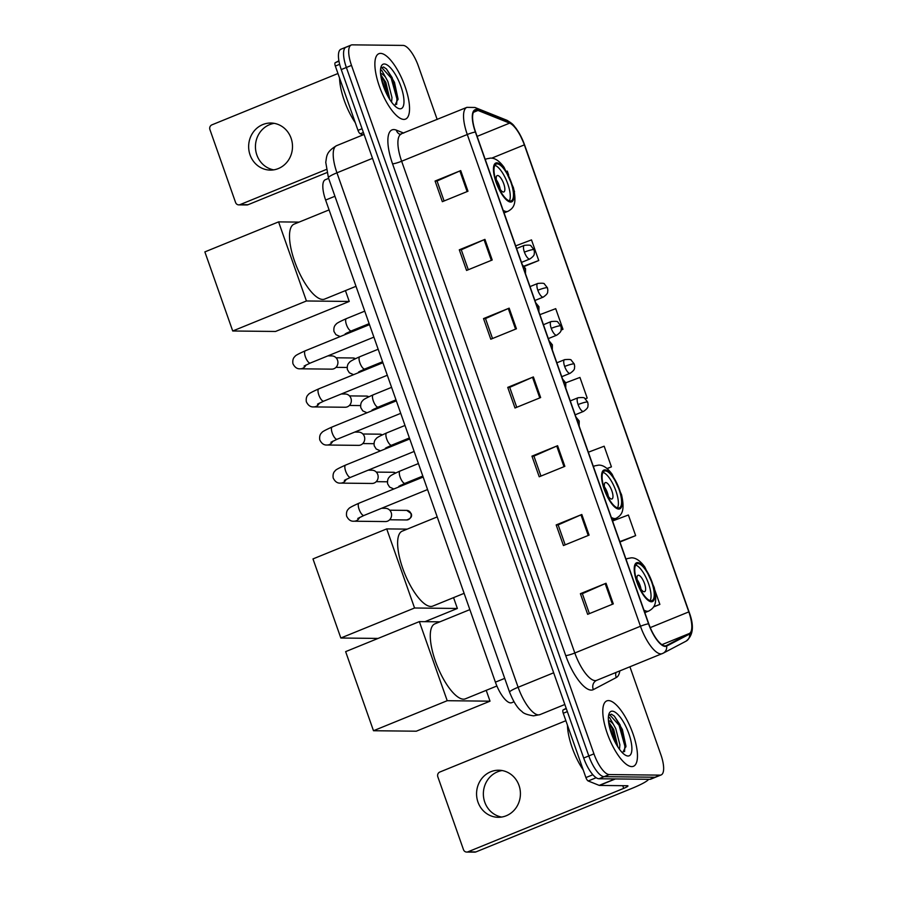 <?xml version="1.0" encoding="UTF-8"?>
<svg xmlns="http://www.w3.org/2000/svg" width="897" height="897" viewBox="0 0 897 897"><rect width="100%" height="100%" fill="white"/><g stroke="black" fill="none" stroke-linecap="round" stroke-linejoin="round"><path stroke-width="1.35" d="M511.974 702.586A22.066 7.479 -112.2 0 1 511.75 702.699A22.066 7.479 -112.2 0 1 510.696 702.889A22.066 7.479 -112.2 0 1 495.402 682.168L325.622 200.065A22.066 7.479 -112.2 0 1 325.331 179.714L328.638 178.368M347.128 46.936A22.066 7.479 67.8 0 0 346.074 47.137L340.938 49.223A22.066 7.479 67.8 0 0 341.241 69.574L583.689 758.032A22.066 7.479 67.8 0 0 598.983 778.753L649.82 779.314A22.066 7.479 67.8 0 0 650.874 779.123L656.01 777.026A22.066 7.479 67.8 0 1 654.945 777.228A22.066 7.479 67.8 0 0 656.01 777.026L661.134 774.941A22.066 7.479 67.8 0 0 660.842 754.59L629.918 666.796M437.175 119.469L418.394 66.131A22.066 7.479 67.8 0 0 403.101 45.411L352.263 44.85A22.066 7.479 67.8 0 0 351.198 45.041A22.066 7.479 67.8 0 0 351.501 65.391L593.937 753.85A22.066 7.479 67.8 0 0 609.231 774.571L604.107 776.667L654.945 777.228L604.107 776.667A22.066 7.479 67.8 0 1 588.813 755.947A22.066 7.479 67.8 0 0 604.107 776.667L598.983 778.753M351.501 65.391L346.365 67.488L588.813 755.947L346.365 67.488A22.066 7.479 67.8 0 1 346.074 47.137A22.066 7.479 67.8 0 0 346.365 67.488L341.241 69.574M631.746 766.599A35.308 11.964 67.8 0 0 633.439 766.296A35.308 11.964 67.8 0 0 632.116 731.403A35.308 11.964 67.8 0 0 608.502 700.579A35.308 11.964 67.8 0 0 606.809 700.882A35.308 11.964 67.8 0 0 608.132 735.775A35.308 11.964 67.8 0 0 631.746 766.599A35.308 11.964 67.8 0 0 633.439 766.296A35.308 11.964 67.8 0 0 632.116 731.403A35.308 11.964 67.8 0 0 608.502 700.579A35.308 11.964 67.8 0 0 606.809 700.882A35.308 11.964 67.8 0 0 608.132 735.775A35.308 11.964 67.8 0 0 631.746 766.599M403.841 119.413A35.308 11.964 67.8 0 0 405.534 119.099A35.308 11.964 67.8 0 0 404.199 84.206A35.308 11.964 67.8 0 0 380.586 53.383A35.308 11.964 67.8 0 0 378.893 53.697A35.308 11.964 67.8 0 0 380.216 88.59A35.308 11.964 67.8 0 0 403.841 119.413A35.308 11.964 67.8 0 0 405.534 119.099A35.308 11.964 67.8 0 0 404.199 84.206A35.308 11.964 67.8 0 0 380.586 53.383A35.308 11.964 67.8 0 0 378.893 53.697A35.308 11.964 67.8 0 0 380.216 88.59A35.308 11.964 67.8 0 0 403.841 119.413M665.069 645.874A23.546 7.972 -112.2 0 1 648.755 623.774L475.578 132.016A23.546 7.972 -112.2 0 1 475.264 110.309A23.546 7.972 -112.2 0 1 478 110.454L509.642 123.124A23.546 7.972 -112.2 0 1 524.353 144.877L688.818 611.889A23.546 7.972 -112.2 0 1 689.378 633.484L666.437 645.56A23.546 7.972 -112.2 0 1 666.191 645.672A23.546 7.972 -112.2 0 1 665.069 645.874M665.26 646.423A24.129 8.174 67.8 0 0 666.662 646.098L689.602 634.033A24.129 8.174 67.8 0 0 689.031 611.9L524.566 144.877A24.129 8.174 67.8 0 0 509.496 122.586L477.843 109.916A24.129 8.174 67.8 0 0 475.365 132.016L648.542 623.774A24.129 8.174 67.8 0 0 665.26 646.423M444.082 200.962L437.052 181.003L459.858 170.957A5.887 0.785 -19.4 0 1 460.722 170.598L435.079 181.037L442.344 201.679L467.987 191.229L460.722 170.598M437.074 181.059L435.079 181.037M468.301 269.739L461.271 249.781L484.077 239.734A5.887 0.785 -19.4 0 1 484.941 239.376L459.298 249.815L466.563 270.445L492.206 260.007L484.941 239.376M461.293 249.837L459.298 249.815M492.52 338.517L485.49 318.558L508.296 308.512A5.887 0.785 -19.4 0 1 509.16 308.153L483.517 318.592L490.782 339.223L516.425 328.784L509.16 308.153M485.512 318.614L483.517 318.592M589.396 613.626L582.366 593.668L605.183 583.622A5.887 0.785 -19.4 0 1 606.036 583.263L580.393 593.702L587.658 614.333L613.301 603.894L606.036 583.263M582.388 593.724L580.393 593.702M565.177 544.849L558.147 524.891L580.964 514.844A5.887 0.785 -19.4 0 1 581.817 514.486L556.174 524.924L563.439 545.555L589.082 535.117L581.817 514.486M558.169 524.947L556.174 524.924M540.958 476.072L533.928 456.113L556.734 446.067A5.887 0.785 -19.4 0 1 557.598 445.708L531.955 456.147L539.22 476.778L564.863 466.339L557.598 445.708M533.95 456.169L531.955 456.147M516.739 407.294L509.709 387.336L532.515 377.289A5.887 0.785 -19.4 0 1 533.379 376.931L507.736 387.369L515.001 408L540.644 397.562L533.379 376.931M509.731 387.392L507.736 387.369M609.231 774.571L660.08 775.131A22.066 7.479 67.8 0 0 661.134 774.941M524.297 266.409L538.761 260.522L531.495 239.891L515.674 245.879M514.542 191.745L514.059 190.366M508.666 175.072L507.276 171.114L506.67 171.338M607.045 468.638L611.429 466.855L604.163 446.213L588.331 452.211M619.962 542.012L635.648 535.632L628.382 514.99L612.55 520.989M653.532 606.977L659.867 604.41L654.821 590.091M561.085 330.074L562.98 329.3L555.714 308.658L539.893 314.656M585.349 398.829L587.199 398.077L579.933 377.435L565.749 382.806M587.199 398.077L585.304 398.795M611.429 466.855L606.933 468.548M635.648 535.632L619.816 541.62M659.867 604.41L653.678 606.742M562.98 329.3L561.096 330.006M538.761 260.522L524.027 266.095M567.465 725.225A36.788 12.457 67.8 0 0 583.207 769.929M608.413 716.927L609.579 717.454L613.402 724.328A16.628 5.629 67.8 0 0 608.446 720.672M613.402 724.328L615.768 728.667L619.883 744.757L619.491 749.309M608.558 721.805L613.739 729.496L617.865 746.932M622.585 752.942L625.949 746.113L622.383 729.496L614.4 716.165L611.451 714.169L608.592 715.514M628.023 756.014A23.984 8.129 67.8 0 0 628.842 733.679A23.984 8.129 67.8 0 0 612.225 711.164A23.984 8.129 67.8 0 0 608.973 713.967A23.984 8.129 67.8 0 0 612.595 736.65A23.984 8.129 67.8 0 0 625.859 755.409A23.984 8.129 67.8 0 0 628.023 756.014M609.523 714.539L619.076 725.281L624.861 746.102L624.559 751.652M609.097 725.191L615.992 743.792M614.299 716.064L620.096 724.866L625.927 746.909M608.637 722.455L611.956 728.185L617.484 746.326M501.625 817.055A23.546 21.932 90.6 0 1 484.772 802.187A23.546 21.932 90.6 0 1 502.141 770.545M477.978 802.12A23.546 21.932 -89.4 0 0 498.227 817.302A23.546 21.932 -89.4 0 0 519.004 785.402A23.546 21.932 -89.4 0 0 498.743 770.22A23.546 21.932 -89.4 0 0 477.978 802.12M567.341 711.601L563.26 713.272L585.909 777.576L592.861 774.739M648.621 779.302A29.422 3.902 -19.4 0 1 631.723 788.463L475.948 851.915A3.678 3.431 90.6 0 1 474.692 852.15L466.664 852.06A3.678 3.431 -89.4 0 0 467.92 851.825L623.695 788.385A7.355 0.975 160.6 0 0 627.956 785.907A7.355 0.975 160.6 0 0 627.429 785.738L599.454 785.436A3.678 1.245 -112.2 0 1 599.196 785.38L588.197 780.973A3.678 1.245 -112.2 0 1 585.909 777.576M565.872 720.706L439.822 772.037A3.678 3.431 -89.4 0 0 437.826 776.791L463.502 849.694A3.678 3.431 -89.4 0 0 466.664 852.06M563.26 713.272A3.678 1.245 -112.2 0 1 563.17 709.897L566.175 708.316M651.043 600.755A19.869 6.728 67.8 0 0 651.996 600.575A19.869 6.728 67.8 0 0 651.244 580.953A19.869 6.728 67.8 0 0 637.958 563.619A19.869 6.728 67.8 0 0 637.005 563.787A19.869 6.728 67.8 0 0 637.756 583.42A19.869 6.728 67.8 0 0 651.043 600.755M650.134 600.609A19.869 6.728 67.8 0 0 647.533 580.953A19.869 6.728 67.8 0 0 635.659 565.054M469.849 609.624L434.877 623.875A40.466 13.702 67.8 0 0 436.402 663.858A40.466 13.702 67.8 0 0 463.457 699.167A40.466 13.702 67.8 0 0 465.397 698.819L496.882 685.992M644.203 591.74A8.824 2.994 67.8 0 0 644.629 591.661A8.824 2.994 67.8 0 0 644.293 582.938A8.824 2.994 67.8 0 0 638.395 575.235A8.824 2.994 67.8 0 0 637.969 575.313A8.824 2.994 67.8 0 0 638.294 584.037A8.824 2.994 67.8 0 0 644.203 591.74M641.007 589.194A8.824 2.994 67.8 0 0 637.105 579.608M486.208 690.342L490.02 701.174L416.298 731.201L373.488 730.73L345.637 651.637L419.348 621.61L439.866 621.834M419.348 621.61L447.211 700.703L373.488 730.73M490.02 701.174L447.211 700.703M618.392 508.038A19.869 6.728 67.8 0 0 619.345 507.87A19.869 6.728 67.8 0 0 618.594 488.237A19.869 6.728 67.8 0 0 605.318 470.903A19.869 6.728 67.8 0 0 604.365 471.071A19.869 6.728 67.8 0 0 605.105 490.704A19.869 6.728 67.8 0 0 618.392 508.038M617.495 507.904A19.869 6.728 67.8 0 0 614.882 488.237A19.869 6.728 67.8 0 0 603.008 472.349M437.209 516.919L402.226 531.159A40.466 13.702 67.8 0 0 403.751 571.142A40.466 13.702 67.8 0 0 430.807 606.462A40.466 13.702 67.8 0 0 432.746 606.103L464.119 593.332M611.552 499.035A8.824 2.994 67.8 0 0 611.978 498.956A8.824 2.994 67.8 0 0 611.642 490.233A8.824 2.994 67.8 0 0 605.744 482.519A8.824 2.994 67.8 0 0 605.318 482.597A8.824 2.994 67.8 0 0 605.654 491.321A8.824 2.994 67.8 0 0 611.552 499.035M608.357 496.49A8.824 2.994 67.8 0 0 604.455 486.903M378.063 638.429L340.838 638.014L312.986 558.921L386.708 528.905L407.216 529.129M453.557 597.626L457.369 608.469L424.943 621.677M386.708 528.905L414.56 607.998L340.838 638.014M457.369 608.469L414.56 607.998M510.27 201.018A19.869 6.728 67.8 0 0 511.223 200.85A19.869 6.728 67.8 0 0 510.483 181.216A19.869 6.728 67.8 0 0 497.196 163.882A19.869 6.728 67.8 0 0 496.243 164.05A19.869 6.728 67.8 0 0 496.994 183.683A19.869 6.728 67.8 0 0 510.27 201.018M509.373 200.883A19.869 6.728 67.8 0 0 506.76 181.216A19.869 6.728 67.8 0 0 494.886 165.328M329.087 209.898L294.104 224.138A40.466 13.702 67.8 0 0 295.629 264.122A40.466 13.702 67.8 0 0 322.696 299.441A40.466 13.702 67.8 0 0 324.636 299.082L355.997 286.311M503.43 192.014A8.824 2.994 67.8 0 0 503.856 191.936A8.824 2.994 67.8 0 0 503.531 183.212A8.824 2.994 67.8 0 0 497.622 175.498A8.824 2.994 67.8 0 0 497.196 175.577A8.824 2.994 67.8 0 0 497.532 184.3A8.824 2.994 67.8 0 0 503.43 192.014M500.234 189.458A8.824 2.994 67.8 0 0 496.333 179.882M345.435 290.606L349.247 301.448L275.536 331.464L232.715 330.993L204.864 251.9L278.586 221.884L299.105 222.108M278.586 221.884L306.438 300.977L232.715 330.993M349.247 301.448L306.438 300.977M381.595 508.274L385.508 508.319A6.627 6.167 90.6 0 1 387.616 521.135A6.627 6.167 90.6 0 1 385.374 521.561L353.956 521.213C350.839 521.493 348.384 519.767 346.59 516.044C346.152 512.714 346.859 510.303 348.72 508.812C348.742 508.106 352.173 506.233 359.002 503.183A6.627 2.243 67.8 0 0 358.957 508.902A6.627 2.243 67.8 0 0 363.677 515.506A6.627 2.243 67.8 0 0 363.991 515.45L357.768 518.466M368.174 470.174L372.098 470.219A6.627 6.167 90.6 0 1 374.206 483.023A6.627 6.167 90.6 0 1 371.952 483.461L340.535 483.113C337.429 483.393 334.973 481.667 333.179 477.944C332.731 474.614 333.437 472.203 335.299 470.701C335.321 470.006 338.752 468.133 345.58 465.083A6.627 2.243 67.8 0 0 345.536 470.802A6.627 2.243 67.8 0 0 350.256 477.406A6.627 2.243 67.8 0 0 350.57 477.339L344.358 480.366M354.764 432.074L358.677 432.119A6.627 6.167 90.6 0 1 360.785 444.923A6.627 6.167 90.6 0 1 358.531 445.361L327.113 445.013C324.008 445.293 321.552 443.567 319.758 439.833C319.321 436.514 320.027 434.103 321.888 432.601C321.911 431.906 325.331 430.033 332.159 426.972A6.627 2.243 67.8 0 0 332.114 432.69A6.627 2.243 67.8 0 0 336.835 439.295A6.627 2.243 67.8 0 0 337.16 439.238L330.937 442.255M341.342 393.974L345.255 394.007A6.627 6.167 90.6 0 1 347.363 406.823A6.627 6.167 90.6 0 1 345.11 407.249L313.703 406.913C310.586 407.182 308.131 405.466 306.337 401.733C305.899 398.403 306.606 395.992 308.467 394.501C308.49 393.805 311.909 391.922 318.749 388.872A6.627 2.243 67.8 0 0 318.704 394.59A6.627 2.243 67.8 0 0 323.425 401.194A6.627 2.243 67.8 0 0 323.739 401.138L317.516 404.155M327.921 355.862L331.845 355.907A6.627 6.167 90.6 0 1 333.953 368.723A6.627 6.167 90.6 0 1 331.699 369.149L300.282 368.802C297.165 369.082 294.721 367.366 292.915 363.633C292.478 360.302 293.184 357.892 295.046 356.401C295.068 355.694 298.499 353.822 305.328 350.772A6.627 2.243 67.8 0 0 305.283 356.49A6.627 2.243 67.8 0 0 310.003 363.094A6.627 2.243 67.8 0 0 310.317 363.038L304.105 366.054M416.286 478.718A6.627 6.167 90.6 0 1 416.802 479.637M402.865 440.618A6.627 6.167 90.6 0 1 403.392 441.537M389.444 402.518A6.627 6.167 90.6 0 1 389.971 403.437M376.034 364.417A6.627 6.167 90.6 0 1 376.549 365.326M362.612 326.317A6.627 6.167 90.6 0 1 363.128 327.226M273.72 169.858A23.546 21.932 90.6 0 1 256.856 155.002A23.546 21.932 90.6 0 1 274.224 123.349M250.061 154.923A23.546 21.932 -89.4 0 0 270.322 170.105A23.546 21.932 -89.4 0 0 291.088 138.216A23.546 21.932 -89.4 0 0 270.838 123.024A23.546 21.932 -89.4 0 0 250.061 154.923M339.649 64.315L335.343 66.075L357.993 130.379L362.074 128.72M326.889 172.605L248.032 204.718A3.678 3.431 90.6 0 1 246.787 204.953L238.759 204.875A3.678 3.431 -89.4 0 0 240.004 204.628L326.25 169.511M337.967 73.509L211.916 124.851A3.678 3.431 -89.4 0 0 209.92 129.594L235.586 202.498A3.678 3.431 -89.4 0 0 238.759 204.875M363.05 134.886L360.291 133.788A3.678 1.245 -112.2 0 1 357.993 130.379M335.343 66.075A3.678 1.245 -112.2 0 1 335.254 62.7L338.909 60.783M339.559 78.028A36.788 12.457 67.8 0 0 355.302 122.732M380.496 69.731L381.673 70.269L385.497 77.142A16.628 5.629 67.8 0 0 380.541 73.476M385.497 77.142L387.863 81.47L391.978 97.571L391.574 102.112M380.653 74.619L385.822 82.3L389.948 99.746M394.68 105.756L398.044 98.928L394.467 82.3L386.484 68.979L383.535 66.983L380.676 68.318M400.107 108.817A23.984 8.129 67.8 0 0 400.937 86.493A23.984 8.129 67.8 0 0 384.32 63.979A23.984 8.129 67.8 0 0 381.068 66.782A23.984 8.129 67.8 0 0 384.69 89.465A23.984 8.129 67.8 0 0 397.943 108.223A23.984 8.129 67.8 0 0 400.107 108.817M381.617 67.342L391.159 78.095L396.945 98.917L396.642 104.456M381.18 77.994L388.087 96.596M386.383 68.878L392.18 77.68L398.01 99.713M380.732 75.27L384.039 80.988L389.567 99.141M504.719 678.379L495.402 682.168M334.94 196.264L325.622 200.065M372.502 158.332L336.947 172.818A14.711 1.951 160.6 0 0 328.425 177.763L325.757 162.301C326.822 156.325 325.88 152.019 336.554 145.684A29.422 9.968 67.8 0 0 336.947 172.818L518.118 687.27A29.422 9.968 67.8 0 0 538.514 714.898A29.422 9.968 67.8 0 0 539.916 714.64L564.83 704.493M553.662 672.795L518.118 687.27A14.711 1.951 160.6 0 0 509.597 692.215L328.425 177.763M649.82 779.314L660.08 775.131M583.689 758.032L593.937 753.85M619.816 670.911A36.788 12.457 -112.2 0 1 616.295 677.538L593.354 689.614A36.788 12.457 -112.2 0 1 565.727 655.572L392.55 163.815A7.355 0.975 160.6 0 0 401.643 161.236L574.82 652.994A29.422 9.968 67.8 0 0 595.204 680.621A29.422 9.968 67.8 0 0 596.617 680.363L596.337 680.487A7.355 6.918 62.2 0 1 596.516 680.397M392.55 163.815A36.788 12.457 -112.2 0 1 393.828 129.572A36.788 12.457 -112.2 0 1 396.328 130.121L403.728 133.081M401.239 134.102A29.422 9.968 67.8 0 0 401.643 161.236L467.281 134.505A29.422 9.968 -112.2 0 1 466.889 107.36L400.006 134.337M596.617 680.363L663.141 653.218A7.355 6.918 -117.8 0 1 662.558 653.487A29.422 9.968 -112.2 0 1 662.266 653.633A29.422 9.968 -112.2 0 1 660.854 653.891A29.422 9.968 -112.2 0 1 640.458 626.252A7.355 0.975 -19.4 0 1 648.542 623.774M689.602 634.033A7.355 6.918 -117.8 0 1 686.07 641.153L663.141 653.218A7.355 6.918 -117.8 0 0 666.662 646.098M686.07 641.153C693.325 635.48 694.323 625.747 689.064 611.945A7.355 0.975 160.6 0 0 689.031 611.9M509.496 122.586A7.355 6.582 -68.2 0 0 506.614 120.153L474.962 107.483L466.889 107.36M477.843 109.916A7.355 6.582 -68.2 0 0 474.962 107.483M475.365 132.016A7.355 0.975 160.6 0 0 467.281 134.505L640.458 626.252L574.82 652.994A7.355 0.975 160.6 0 1 565.727 655.572M616.295 677.538A7.355 6.918 62.2 0 1 615.992 672.47M593.354 689.614A7.355 6.918 62.2 0 1 596.337 680.487M399.905 134.303A7.355 6.582 111.8 0 1 396.328 130.121M524.353 144.877L491.679 158.186M509.642 123.124L477.114 136.378M478 110.454L473.403 112.327M689.378 633.484L661.896 644.674M688.818 611.889L650.235 627.608M532.515 377.289L539.781 397.909M556.734 446.067L564 466.687M580.964 514.844L588.219 535.464M605.183 583.622L612.438 604.242M508.296 308.512L515.562 329.132M484.077 239.734L491.343 260.354M459.858 170.957L467.124 191.577M622.742 785.682L623.695 788.385M615.409 778.932L599.454 785.436M467.92 851.825L475.948 851.915M563.17 709.897L566.287 708.619M599.196 785.38L615.028 778.932M596.169 777.733L588.197 780.973M637.599 562.587A20.967 7.098 67.8 0 0 636.881 582.097A20.967 7.098 67.8 0 0 651.401 601.786A20.967 7.098 67.8 0 0 652.13 582.265A20.967 7.098 67.8 0 0 637.599 562.587M644.831 612.629L648.778 611.025A28.323 9.598 -112.2 0 1 647.421 611.272A28.323 9.598 -112.2 0 1 643.911 610.027M626.117 559.493A28.323 9.598 -112.2 0 1 627.407 558.562L631.275 557.833C635.715 557.642 640.234 560.715 644.842 567.061L654.182 587.4C657.837 603.726 654.384 607.886 648.778 611.025M604.948 469.871A20.967 7.098 67.8 0 0 604.23 489.392A20.967 7.098 67.8 0 0 618.751 509.07A20.967 7.098 67.8 0 0 619.479 489.56A20.967 7.098 67.8 0 0 604.948 469.871M612.18 519.924L616.127 518.309A28.323 9.598 -112.2 0 1 614.77 518.567A28.323 9.598 -112.2 0 1 611.261 517.322M593.466 466.776A28.323 9.598 -112.2 0 1 594.756 465.857L598.624 465.128C603.064 464.926 607.594 467.999 612.191 474.345L621.531 494.684C625.187 511.01 621.733 515.17 616.127 518.309M496.826 162.85A20.967 7.098 67.8 0 0 496.108 182.371A20.967 7.098 67.8 0 0 510.64 202.049A20.967 7.098 67.8 0 0 511.357 182.54A20.967 7.098 67.8 0 0 496.826 162.85M504.058 212.903L508.005 211.288A28.323 9.598 -112.2 0 1 506.648 211.546A28.323 9.598 -112.2 0 1 503.15 210.302M485.344 159.756A28.323 9.598 -112.2 0 1 486.645 158.825L490.502 158.107C494.942 157.906 499.472 160.978 504.069 167.324L513.42 187.664C517.076 203.989 513.622 208.149 508.005 211.288M577.354 421.007A7.355 0.975 -19.4 0 1 578.677 420.861A7.355 0.975 160.6 0 1 579.215 421.029L579.137 426.097M410.86 513.476A4.777 4.451 90.6 0 1 406.633 519.957C410.848 518.612 412.362 516.493 411.196 513.589A4.777 0.639 160.6 0 0 410.86 513.476A4.777 4.451 90.6 0 0 406.745 510.393L389.758 510.202M359.596 517.412A6.627 6.167 90.6 0 1 353.956 521.213M359.316 503.127A6.627 2.243 67.8 0 0 359.002 503.183L423.16 477.047M563.933 382.907A7.355 0.975 -19.4 0 1 565.267 382.761A7.355 0.975 160.6 0 1 565.794 382.918L565.727 387.997M346.186 479.312A6.627 6.167 90.6 0 1 340.535 483.113M345.894 465.016A6.627 2.243 67.8 0 0 345.58 465.083L409.75 438.947M376.336 472.102L393.323 472.293A4.777 4.451 90.6 0 1 395.611 472.999M550.511 344.807A7.355 0.975 -19.4 0 1 551.846 344.65A7.355 0.975 160.6 0 1 552.373 344.818L552.305 349.897M332.765 441.212A6.627 6.167 90.6 0 1 327.113 445.013M332.484 426.916A6.627 2.243 67.8 0 0 332.159 426.972L396.328 400.847M362.926 434.002L379.902 434.182A4.777 4.451 90.6 0 1 382.189 434.888M537.09 306.707A7.355 0.975 -19.4 0 1 538.424 306.55A7.355 0.975 160.6 0 1 538.951 306.718L538.884 311.797M319.343 403.112A6.627 6.167 90.6 0 1 313.703 406.913M319.063 388.816A6.627 2.243 67.8 0 0 318.749 388.872L382.907 362.736M349.505 395.902L366.481 396.082A4.777 4.451 90.6 0 1 368.768 396.788M523.68 268.607A7.355 0.975 -19.4 0 1 525.014 268.45A7.355 0.975 160.6 0 1 525.541 268.618L525.474 273.686M305.933 365.012A6.627 6.167 90.6 0 1 300.282 368.802M305.642 350.716A6.627 2.243 67.8 0 0 305.328 350.772L369.497 324.636M336.083 357.791L353.07 357.981A4.777 4.451 90.6 0 1 355.347 358.688M578.083 404.558A7.355 2.489 67.8 0 0 583.185 411.465A7.355 2.489 67.8 0 0 583.532 411.398C589.295 407.328 587.501 406.498 588.118 404.682L587.703 402.136A7.355 0.975 160.6 0 0 587.176 401.979A7.355 0.975 -19.4 0 0 578.083 404.558A7.355 2.489 67.8 0 1 577.982 397.775C582.489 397.326 584.732 397.528 584.721 398.391L587.703 402.136M400.376 470.981A6.627 2.243 67.8 0 0 400.051 471.037A6.627 2.243 67.8 0 0 400.006 476.756A6.627 2.243 67.8 0 0 404.726 483.36A6.627 2.243 67.8 0 0 405.052 483.304L398.829 486.32M400.656 485.266A6.627 6.167 90.6 0 1 399.95 486.499M578.341 397.707A7.355 2.489 67.8 0 0 577.982 397.775L570.268 400.914M564.662 366.458A7.355 2.489 67.8 0 0 569.763 373.365A7.355 2.489 67.8 0 0 570.122 373.298C575.874 369.216 574.091 368.398 574.697 366.581L574.282 364.036A7.355 0.975 160.6 0 0 573.755 363.868A7.355 0.975 -19.4 0 0 564.662 366.458A7.355 2.489 67.8 0 1 564.572 359.675C569.068 359.226 571.311 359.428 571.299 360.28L574.282 364.036M386.955 432.87A6.627 2.243 67.8 0 0 386.641 432.937A6.627 2.243 67.8 0 0 386.596 438.644A6.627 2.243 67.8 0 0 391.316 445.248A6.627 2.243 67.8 0 0 391.63 445.192L385.407 448.208M387.235 447.166A6.627 6.167 90.6 0 1 386.529 448.399M564.919 359.607A7.355 2.489 67.8 0 0 564.572 359.675L556.858 362.814M551.251 328.347A7.355 2.489 67.8 0 0 556.342 335.254A7.355 2.489 67.8 0 0 556.701 335.198C562.464 331.116 560.67 330.298 561.275 328.481L560.86 325.936A7.355 0.975 160.6 0 0 560.333 325.768A7.355 0.975 -19.4 0 0 551.251 328.347A7.355 2.489 67.8 0 1 551.15 321.563C555.647 321.126 557.9 321.328 557.889 322.18L560.86 325.936M373.533 394.77A6.627 2.243 67.8 0 0 373.219 394.826A6.627 2.243 67.8 0 0 373.174 400.544A6.627 2.243 67.8 0 0 377.895 407.148A6.627 2.243 67.8 0 0 378.209 407.092L371.997 410.108M373.825 409.066A6.627 6.167 90.6 0 1 373.118 410.299M551.498 321.507A7.355 2.489 67.8 0 0 551.15 321.563L543.436 324.714M537.83 290.247A7.355 2.489 67.8 0 0 542.932 297.154A7.355 2.489 67.8 0 0 543.279 297.086C549.042 293.016 547.248 292.198 547.865 290.37L547.45 287.836A7.355 0.975 160.6 0 0 546.912 287.668A7.355 0.975 -19.4 0 0 537.83 290.247A7.355 2.489 67.8 0 1 537.729 283.463C542.237 283.015 544.479 283.228 544.468 284.08L547.45 287.836M360.112 356.67A6.627 2.243 67.8 0 0 359.798 356.726A6.627 2.243 67.8 0 0 359.753 362.444A6.627 2.243 67.8 0 0 364.474 369.048A6.627 2.243 67.8 0 0 364.799 368.992L358.576 372.008M360.403 370.966A6.627 6.167 90.6 0 1 359.697 372.199M538.088 283.396A7.355 2.489 67.8 0 0 537.729 283.463L530.015 286.603M524.409 252.147A7.355 2.489 67.8 0 0 529.51 259.054A7.355 2.489 67.8 0 0 529.869 258.986C535.621 254.916 533.838 254.098 534.444 252.27L534.029 249.736A7.355 0.975 160.6 0 0 533.502 249.568A7.355 0.975 -19.4 0 0 524.409 252.147A7.355 2.489 67.8 0 1 524.319 245.363C528.815 244.915 531.058 245.116 531.046 245.98L534.029 249.736M346.702 318.57A6.627 2.243 67.8 0 0 346.377 318.626A6.627 2.243 67.8 0 0 346.343 324.344A6.627 2.243 67.8 0 0 351.063 330.948A6.627 2.243 67.8 0 0 351.377 330.892L345.154 333.908M346.982 332.854A6.627 6.167 90.6 0 1 346.276 334.088M524.667 245.296A7.355 2.489 67.8 0 0 524.319 245.363L516.605 248.503M240.004 204.628L248.032 204.718M335.254 62.7L338.976 61.187M363.408 132.509L360.291 133.788M513.992 701.779L511.75 702.699M539.916 714.64L533.502 715.851C527.1 714.808 523.243 713.339 521.942 711.467C517.67 708.495 513.555 702.082 509.597 692.215M336.554 145.684L364.092 134.46M689.064 611.945L524.599 144.933L519.352 133.406L516.067 128.349C513.757 125.928 514.25 124.448 506.614 120.153M351.198 45.041L346.074 47.137M625.994 559.145L627.407 558.562M593.343 466.429L594.756 465.857M485.221 159.408L486.645 158.825M427.566 489.549L363.991 515.45M575.975 417.116L579.215 421.029M406.633 519.957L389.657 519.767M406.745 510.393L411.196 513.589M414.145 451.449L350.57 477.339M562.554 379.016L565.794 382.918M387.392 481.79L376.235 481.667M393.323 472.293L395.7 472.954M400.735 413.349L337.16 439.238M549.143 340.905L552.373 344.818M373.971 443.69L362.814 443.567M379.902 434.182L382.279 434.843M387.313 375.249L323.739 401.138M535.722 302.805L538.951 306.718M360.56 405.579L349.404 405.455M366.481 396.082L368.858 396.743M373.892 337.137L310.317 363.038M522.301 264.705L525.541 268.618M347.139 367.478L335.983 367.355M353.07 357.981L355.447 358.643M393.839 488.988L389.59 487.071L387.65 483.898C387.201 480.568 387.919 478.157 389.78 476.666C389.803 475.959 393.222 474.087 400.051 471.037L418.417 463.558M420.951 477.944L418.26 477.922M422.812 476.06L405.052 483.304M575.168 414.806L583.532 411.398M380.418 450.888L376.168 448.971L374.228 445.798C373.791 442.468 374.498 440.057 376.359 438.555C376.381 437.859 379.801 435.987 386.641 432.937L404.995 425.458M407.53 439.844L404.839 439.822M409.402 437.96L391.63 445.192M561.746 376.706L570.122 373.298M367.008 412.788L362.758 410.871L360.807 407.687C360.37 404.368 361.076 401.946 362.937 400.454C362.96 399.759 366.391 397.876 373.219 394.826L391.574 387.347M394.119 401.744L391.417 401.71M395.981 399.86L378.209 407.092M548.325 338.606L556.701 335.198M353.586 374.688L349.337 372.771L347.397 369.586C346.948 366.256 347.666 363.846 349.516 362.354C349.538 361.659 352.97 359.775 359.798 356.726L378.164 349.247M380.698 363.644L377.996 363.61M382.559 361.749L364.799 368.992M534.915 300.495L543.279 297.086M340.165 336.577L335.915 334.659L333.976 331.486C333.538 328.156 334.245 325.746 336.106 324.254C336.128 323.548 339.548 321.675 346.377 318.626L364.743 311.147M367.277 325.544L364.586 325.51M369.149 323.649L351.377 330.892M521.493 262.395L529.869 258.986"/></g></svg>

